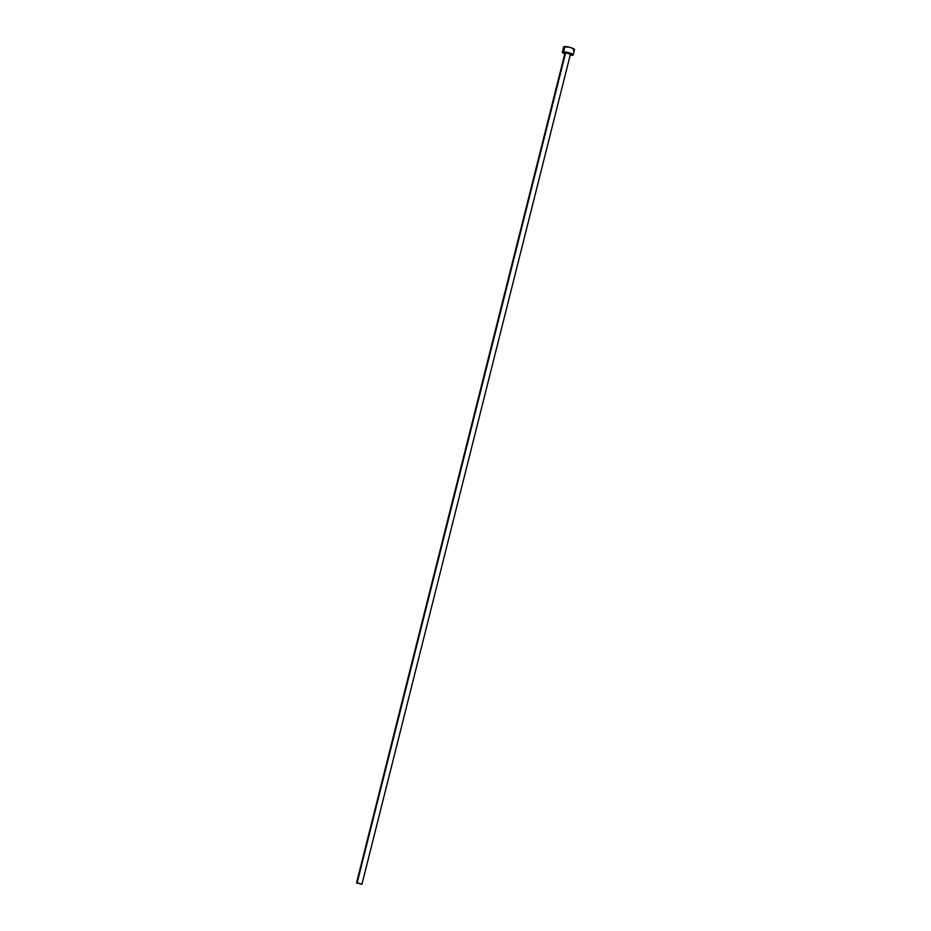 <?xml version="1.0" encoding="UTF-8"?>
<svg xmlns="http://www.w3.org/2000/svg" width="931" height="931" viewBox="0 0 931 931"><rect width="100%" height="100%" fill="white"/><g stroke="black" fill="none" stroke-linecap="round" stroke-linejoin="round"><path stroke-width="1.4" d="M361.926 884.299L356.55 882.879L361.926 884.299L570.424 54.254L565.664 52.718L357.178 882.728L361.95 884.264L356.538 882.914L565.664 52.718L569.481 53.567L570.424 54.184L569.784 54.44M573.135 54.941L574.462 49.634A5.574 1.094 -165.9 0 0 571.052 47.714A5.574 1.094 -165.9 0 0 564.942 46.55L563.604 51.857A5.574 1.094 14.1 0 1 569.725 53.009A5.574 1.094 14.1 0 1 573.135 54.941A5.574 1.094 14.1 0 1 571.843 55.301A5.574 1.094 14.1 0 1 570.203 55.173L573.1 55.01L571.983 53.905L563.604 51.857L564.942 46.55A5.574 1.094 -165.9 0 0 563.651 46.911L562.312 52.217A5.574 1.094 14.1 0 1 563.604 51.857L562.324 52.369L565.082 53.917M564.791 53.812A5.574 1.094 14.1 0 1 562.312 52.217M565.036 52.858L356.538 882.914M573.17 49.995L573.775 49.96M574.206 49.867L573.31 48.598L569.691 47.306L563.674 46.841"/></g></svg>
